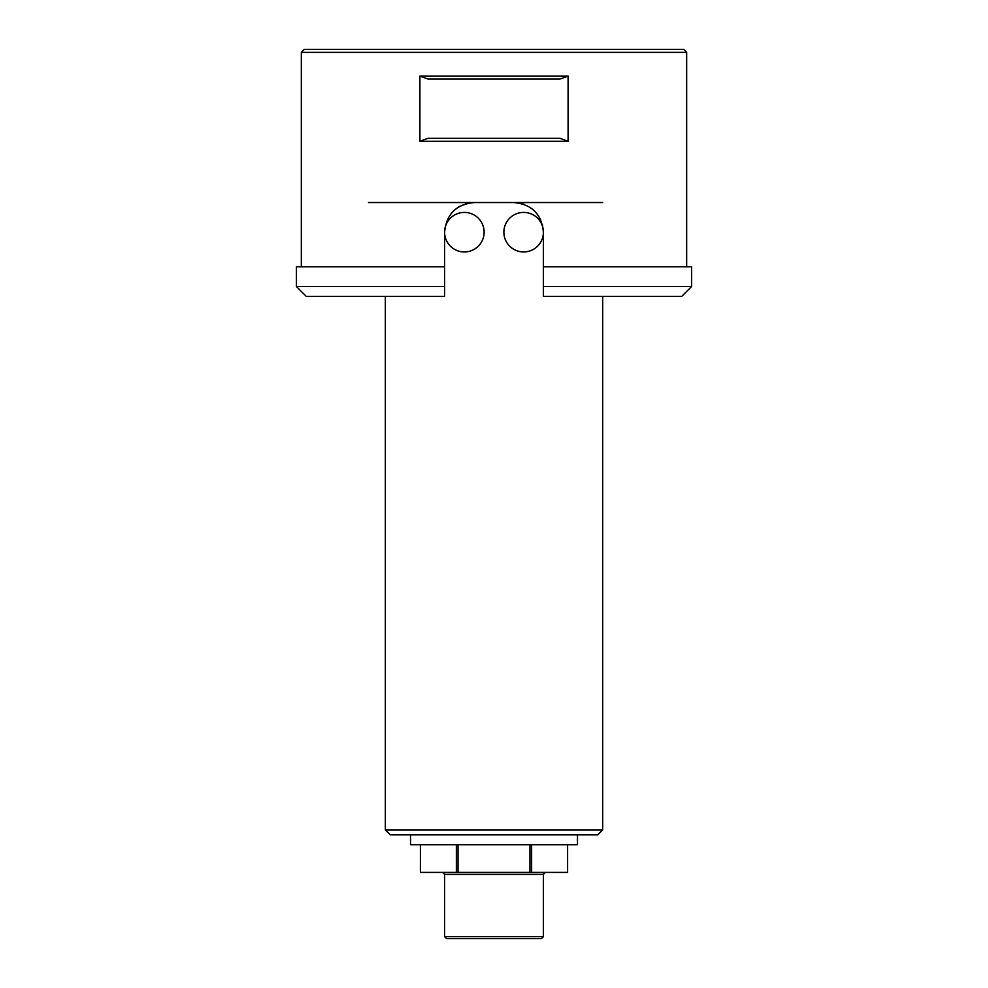 <?xml version="1.0" encoding="UTF-8"?>
<svg xmlns="http://www.w3.org/2000/svg" width="988" height="988" viewBox="0 0 988 988"><rect width="100%" height="100%" fill="white"/><g stroke="black" fill="none" stroke-linecap="round" stroke-linejoin="round"><path stroke-width="1.48" d="M567.606 872.404L567.606 844.74L567.606 872.404L420.394 872.404L420.406 844.74L420.394 872.404M456.37 844.74L456.37 872.404M458.037 872.404L458.037 844.74M529.963 844.74L529.963 872.404M531.63 872.404L531.63 844.74M602.68 829.92L597.74 834.86L390.26 834.86L385.32 829.92L602.68 829.92L602.68 296.4M602.68 202.54L513.76 202.54C531.705 204.22 541.585 214.1 543.4 232.18L542.387 224.498M444.6 266.76L296.4 266.76L296.4 286.52L444.6 286.52L444.6 296.4L444.6 232.18C446.378 214.137 456.258 204.257 474.24 202.54L368.524 202.54M577.486 834.86L577.486 844.74L410.514 844.74L410.514 834.86M444.6 874.38L444.6 936.624L543.4 936.624L543.4 874.38L444.6 874.38L442.624 872.404M543.4 936.624L541.424 938.6L446.576 938.6L444.6 936.624M524.109 204.405L521.392 203.54M470.239 202.812L465.484 203.861M460.223 206.072L457.617 207.641M540.757 219.941L538.151 215.335M535.051 211.568L531.507 208.443M543.4 286.52L543.4 296.4L543.4 286.52L691.6 286.52L691.6 266.76L543.4 266.76L543.4 286.52M427.989 138.32L560.011 138.32L568.1 141.284L568.1 76.076L560.011 79.04L427.989 79.04L419.9 76.076L419.9 141.284L427.989 138.32M301.34 52.364L304.304 49.4L683.696 49.4L686.66 52.364L301.34 52.364L301.34 266.76M474.24 202.54L513.76 202.54M686.66 52.364L686.66 266.76M543.4 232.18A19.76 19.76 0 0 0 513.76 215.063A19.76 19.76 0 0 0 513.76 249.297A19.76 19.76 0 0 0 543.4 232.18L543.4 266.76M568.1 141.284L419.9 141.284M419.9 76.076L568.1 76.076M444.6 296.4L306.28 296.4L296.4 286.52M691.6 286.52L681.72 296.4L543.4 296.4M484.12 232.18A19.76 19.76 0 0 0 454.48 215.063A19.76 19.76 0 0 0 454.48 249.297A19.76 19.76 0 0 0 484.12 232.18M385.32 296.4L385.32 829.92M543.4 874.38L545.376 872.404"/></g></svg>
